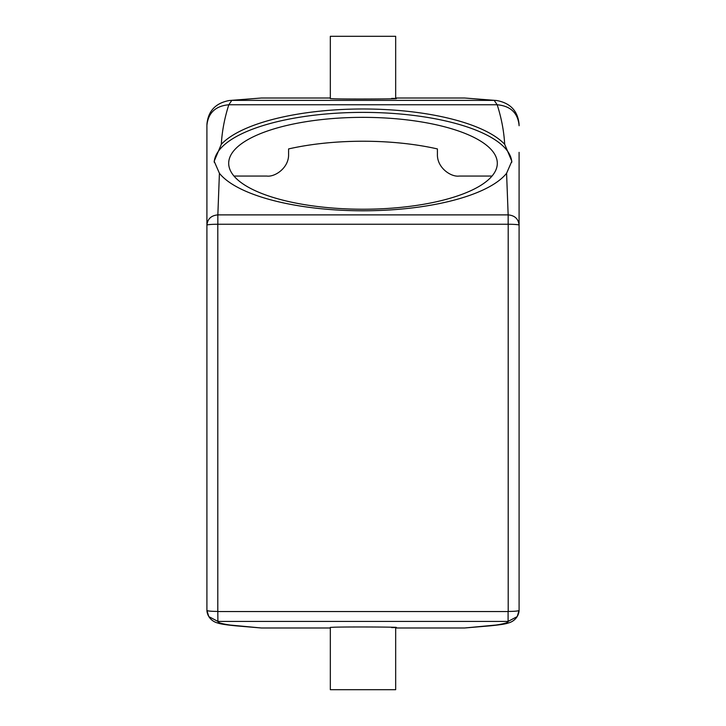 <?xml version="1.0" encoding="UTF-8"?>
<svg xmlns="http://www.w3.org/2000/svg" width="726" height="726" viewBox="0 0 726 726"><rect width="100%" height="100%" fill="white"/><g stroke="black" fill="none" stroke-linecap="round" stroke-linejoin="round"><path stroke-width="1.09" d="M480.866 185.321A134.31 45.938 180 0 1 329.767 207.799A134.31 45.938 180 0 1 228.69 163.296A134.31 45.938 180 0 1 245.134 141.271A134.31 45.938 180 0 1 396.233 118.783A134.31 45.938 180 0 1 497.31 163.296A134.31 45.938 180 0 1 480.866 185.321M492.019 176.055L459.195 176.055C451.046 177.262 436.934 167.76 437.415 154.275L437.415 148.93A134.31 45.938 180 0 0 288.585 148.93L288.585 154.275C289.066 167.76 274.954 177.262 266.805 176.055L233.981 176.055M206.91 573.64L206.91 610.412C207.554 611.038 211.184 611.374 217.8 611.437L217.909 621.411L208.825 616.619L206.91 610.412C207.273 616.946 212.228 621.656 217.736 623.008C220.032 623.933 226.149 624.886 236.077 625.857L261.36 627.99L330.33 627.99M229.053 100.542L261.36 98.01L330.33 98.01M395.67 98.01L464.64 98.01L496.729 100.515L464.64 98.01M217.909 611.546L508.091 611.546L508.091 621.411L517.175 616.619L519.09 610.412C518.727 616.946 513.772 621.656 508.264 623.008C505.968 623.933 499.851 624.886 489.923 625.857L464.64 627.99L395.67 627.99M214.197 162.243A148.83 50.902 180 0 1 232.393 138.893A148.83 50.902 180 0 1 398.338 113.846A148.83 50.902 180 0 1 511.803 162.243M464.64 627.99L495.985 625.041C504.153 623.834 508.191 622.627 508.091 621.411L217.909 621.411C217.809 622.627 221.847 623.834 230.015 625.041L261.36 627.99M208.825 616.619L206.91 610.412L206.91 125.289M206.91 124.527C208.053 111.105 215.504 103.101 229.271 100.515L261.36 98.01M395.67 98.6L395.67 36.3L330.33 36.3L330.33 98.6L334.332 98.809C352.763 99.299 413.648 98.863 391.668 98.391M496.947 100.542L496.729 100.515C510.496 103.101 517.947 111.105 519.09 124.527M508.091 611.546L508.2 611.437A10.89 1.025 0 0 0 519.09 610.412L519.09 152.351M517.175 616.619L519.09 610.412L519.09 573.64M395.67 627.4L395.67 689.7L330.33 689.7L330.33 627.4L334.332 627.191C352.763 626.701 413.648 627.137 391.668 627.609M217.8 611.437L217.8 224.252L508.2 224.252A10.89 0.907 0 0 1 519.09 225.16C518.446 218.907 514.798 215.477 508.155 214.887L506.585 173.278A148.83 50.902 180 0 1 493.607 184.286A148.83 50.902 180 0 1 345.649 210.44A148.83 50.902 180 0 1 219.415 173.278L214.17 161.236L221.312 144.302A148.83 50.902 180 0 1 232.393 135.481A148.83 50.902 180 0 1 377.03 109.209A148.83 50.902 180 0 1 504.688 144.302C503.944 131.206 501.448 118.029 497.183 104.762L494.188 100.388L231.812 100.388L228.817 104.762C215.513 105.978 208.208 112.839 206.91 125.344L206.91 125.734M506.585 173.278L511.83 161.236L504.688 144.302M217.8 224.252A10.89 0.907 180 0 0 206.91 225.16C207.554 218.907 211.202 215.477 217.845 214.887L219.415 173.278M221.312 144.302C222.056 131.206 224.552 118.029 228.817 104.762L497.183 104.762C510.487 105.978 517.792 112.839 519.09 125.344L519.09 125.725M508.2 224.252L508.2 611.437M508.155 224.207L508.155 214.887L217.845 214.887L217.845 224.207"/></g></svg>
